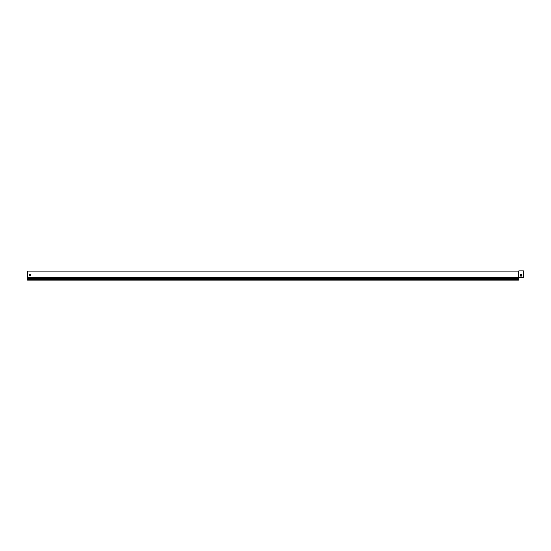 <?xml version="1.0" encoding="UTF-8"?>
<svg xmlns="http://www.w3.org/2000/svg" width="551" height="551" viewBox="0 0 551 551"><rect width="100%" height="100%" fill="white"/><g stroke="black" fill="none" stroke-linecap="round" stroke-linejoin="round"><path stroke-width="0.83" d="M29.272 275.92L29.272 274.77L30.739 274.77L30.739 275.92L29.272 275.92L29.272 274.77L30.739 274.77L30.739 275.92L29.272 275.92M520.55 274.605L521.701 274.605L521.701 276.079L520.55 276.079L520.55 274.605L520.55 276.079L521.701 276.079L521.701 274.605L520.55 274.605M523.45 270.906L518.801 270.906L518.801 277.552L523.45 277.552L523.45 270.906M27.55 278.627L27.55 271.092L518.484 271.092L518.47 280.094L27.55 280.094L27.55 278.627L518.47 278.627M518.47 279.474L27.55 279.474M518.47 279.164L27.55 279.164M518.47 278.269L27.55 278.269M518.47 277.828L27.55 277.828M518.47 277.552L27.55 277.552M518.56 271.009L518.56 277.552"/></g></svg>
